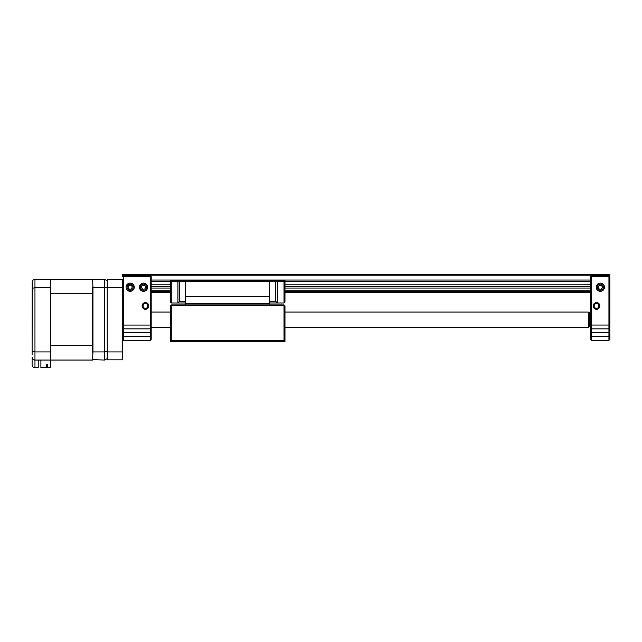 <?xml version="1.0" encoding="UTF-8"?>
<svg xmlns="http://www.w3.org/2000/svg" width="642" height="642" viewBox="0 0 642 642"><rect width="100%" height="100%" fill="white"/><g stroke="black" fill="none" stroke-linecap="round" stroke-linejoin="round"><path stroke-width="0.96" d="M142.099 305.937A3.346 3.346 0 0 1 145.445 302.591A3.346 3.346 0 0 1 148.792 305.937A3.346 3.346 0 0 1 145.445 309.284A3.346 3.346 0 0 1 142.099 305.937M147.829 305.937A2.391 2.391 0 0 0 145.445 303.554A2.391 2.391 0 0 0 143.054 305.937A2.391 2.391 0 0 0 145.445 308.329A2.391 2.391 0 0 0 147.829 305.937M139.418 287.207A4.109 4.109 0 0 1 143.535 283.098A4.109 4.109 0 0 1 147.644 287.207A4.109 4.109 0 0 1 143.535 291.316A4.109 4.109 0 0 1 139.418 287.207M126.041 287.207A4.109 4.109 0 0 1 130.149 283.098A4.109 4.109 0 0 1 134.258 287.207A4.109 4.109 0 0 1 130.149 291.316A4.109 4.109 0 0 1 126.041 287.207M123.465 340.34L150.22 340.34L151.175 339.385L150.22 340.34L150.22 276.317L123.465 276.317L123.465 340.34L122.51 339.385M123.465 275.354L123.465 276.317L122.51 276.317L123.465 275.354L150.22 275.354L150.22 276.317L151.175 276.317L151.175 339.385M151.175 276.317L150.22 275.354M122.51 327.918L123.465 328.873L150.22 328.873L151.175 327.918M107.214 359.849L107.214 351.912L122.51 351.912L122.51 359.849L107.214 359.849M107.214 287.504L107.214 279.575L122.51 279.575L122.51 287.504L107.214 287.504L107.214 351.912M122.51 287.504L122.51 351.912M588.305 312.068L589.829 312.951L589.829 326.473L588.305 327.356L588.305 312.068L284.968 312.068M596.233 287.207A4.109 4.109 0 0 1 600.342 283.098A4.109 4.109 0 0 1 604.451 287.207A4.109 4.109 0 0 1 600.342 291.316A4.109 4.109 0 0 1 596.233 287.207M596.522 303.546A2.391 2.391 0 0 0 594.131 305.937A2.391 2.391 0 0 0 596.522 308.329A2.391 2.391 0 0 0 598.906 305.937A2.391 2.391 0 0 0 596.522 303.546M593.176 305.937A3.346 3.346 0 0 1 596.522 302.591A3.346 3.346 0 0 1 599.869 305.937A3.346 3.346 0 0 1 596.522 309.284A3.346 3.346 0 0 1 593.176 305.937M609.9 339.385L608.945 340.34L591.739 340.34L590.784 339.385L590.784 276.309L591.739 275.354L608.945 275.354L609.9 276.309L609.9 339.385L608.945 340.34L608.945 328.873L591.739 328.873L591.739 340.34L590.784 339.385M609.9 327.91L608.945 328.873L608.945 276.309L591.739 276.309L591.739 328.873L590.784 327.91L591.739 328.873M608.945 275.354L608.945 276.309L609.9 276.309L609.435 275.843M590.784 276.309L591.739 276.309L591.739 275.354M598.729 284.591A3.074 3.074 0 0 0 597.726 288.828A3.074 3.074 0 0 0 601.963 289.823A3.074 3.074 0 0 0 602.958 285.594A3.074 3.074 0 0 0 598.729 284.591M598.135 287.271L599.299 289.149L601.506 289.085L602.549 287.143L601.385 285.265L599.187 285.329L598.135 287.271M141.778 284.679A3.074 3.074 0 0 0 140.999 288.964A3.074 3.074 0 0 0 145.285 289.735A3.074 3.074 0 0 0 146.063 285.457A3.074 3.074 0 0 0 141.778 284.679M141.328 287.391L142.588 289.205L144.787 289.02L145.734 287.022L144.474 285.208L142.275 285.393L141.328 287.391M127.886 285.128A3.074 3.074 0 0 0 128.071 289.47A3.074 3.074 0 0 0 132.421 289.293A3.074 3.074 0 0 0 132.236 284.944A3.074 3.074 0 0 0 127.886 285.128M128.047 287.865L129.668 289.365L131.779 288.699L132.26 286.549L130.631 285.056L128.528 285.714L128.047 287.865M284.968 341.688L170.29 341.688L170.29 305.849L171.245 305.849L171.245 340.733L284.013 340.733L284.013 305.849L171.245 305.849L171.245 304.894L284.013 304.894L284.968 305.849L284.968 341.688L284.013 340.733M170.29 341.688L171.245 340.733M284.013 304.894L284.013 305.849L284.968 305.849M171.245 304.894L170.29 305.849M590.784 288.065L284.968 288.065M170.29 288.065L151.175 288.065M590.784 280.048L151.175 280.048M591.258 275.843L150.71 275.843M122.975 275.843L122.51 275.843L122.51 274.319L609.9 274.319L609.9 275.843M122.51 276.317L122.51 275.843M590.784 292.471L284.968 292.471M170.29 292.471L151.175 292.471M590.784 290.16L284.968 290.16M170.29 290.16L151.175 290.16M590.784 286.364L284.968 286.364M170.29 286.364L151.175 286.364M590.784 284.213L284.968 284.213M170.29 284.213L151.175 284.213M590.784 281.678L284.968 281.678M170.29 281.678L151.175 281.678M170.29 281.389L171.245 281.389L171.245 302.984L170.29 302.029L170.29 280.129L284.968 280.129L284.968 302.029L284.013 302.984L269.68 302.984M170.29 302.029L171.245 302.984L177.938 302.984L177.938 281.389L171.245 281.389M177.938 281.389L284.968 281.389M269.68 304.894L269.68 281.389M269.68 296.46L185.578 296.46L185.578 281.389M269.68 296.676L185.578 296.46M269.68 303.369L185.578 303.369L185.578 296.676M185.578 304.894L185.578 303.369M277.328 281.389L277.328 302.984L275.795 301.459L269.68 301.459M275.795 301.459L275.795 281.389M284.968 302.029L284.013 302.984L284.013 281.389M179.463 281.389L179.463 301.459L177.938 302.984L185.578 302.984M179.463 301.459L185.578 301.459M170.29 280.698L284.968 280.698M32.1 355.066L32.172 281.621M32.1 364.817C32.285 366.55 33.24 367.505 34.965 367.681C33.24 367.505 32.285 366.55 32.1 364.817L32.1 357.169C32.285 358.902 33.24 359.857 34.965 360.042L34.965 367.681L38.215 367.681L38.215 360.042M34.058 279.527L50.541 279.382L50.541 287.512L34.965 287.512L34.965 360.042L92.592 360.042L92.978 351.912L104.734 351.912L107.214 351.399M50.541 287.512L50.541 351.912L34.965 351.912L32.1 350.885L33.224 351.704M50.541 351.912L50.541 367.681L47.677 367.681L47.677 364.768L46.24 364.768L46.24 367.681L40.895 367.681L40.895 360.042M32.1 357.169C32.236 358.878 33.191 359.833 34.965 360.042M32.1 288.531L34.965 287.512L34.965 279.382C33.191 279.591 32.236 280.546 32.1 282.247M92.592 359.656L104.734 360.042L107.214 358.605M104.734 360.042L104.734 287.512L92.978 287.512L92.592 279.382L50.541 279.382M92.592 279.76L104.734 279.382L107.214 280.819M92.592 287.038L92.592 352.378M92.978 287.512L92.978 351.912M104.734 279.382L104.734 287.512L107.214 288.017M92.592 345.693L50.541 345.693L50.541 293.723L92.592 293.723M47.677 365.675L46.818 365.675L46.818 364.768L46.24 364.768M122.51 325.053L151.175 325.053M122.51 332.7L151.175 332.7M122.51 336.52L151.175 336.52M609.9 325.045L590.784 325.045M609.9 336.512L590.784 336.512M609.9 332.692L590.784 332.692M590.784 291.612L284.968 291.612M170.29 291.612L151.175 291.612M590.784 326.401L589.829 326.401M588.305 327.356L284.968 327.356M170.29 327.356L151.175 327.356M170.29 312.068L151.175 312.068M590.784 313.023L589.829 313.023"/></g></svg>
